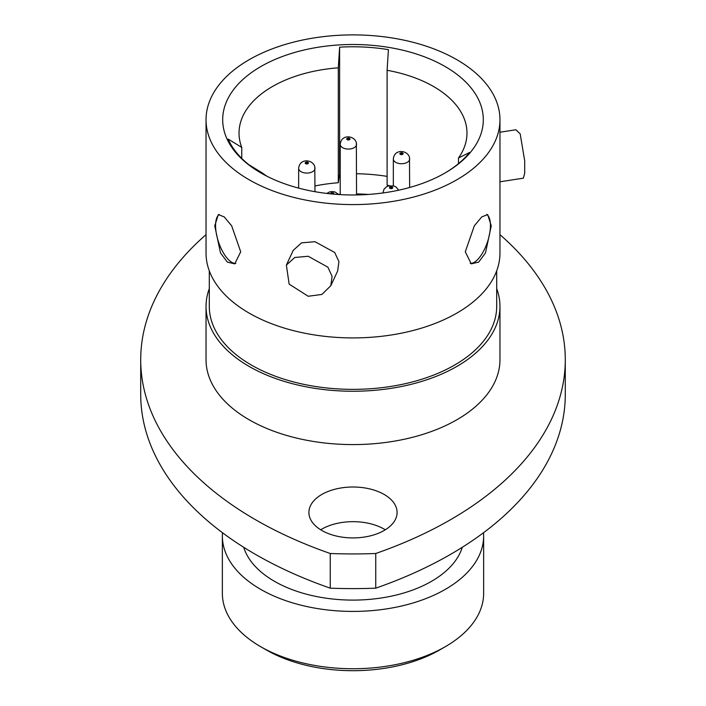 <?xml version="1.0" encoding="UTF-8"?>
<svg xmlns="http://www.w3.org/2000/svg" width="706" height="706" viewBox="0 0 706 706"><rect width="100%" height="100%" fill="white"/><g stroke="black" fill="none" stroke-linecap="round" stroke-linejoin="round"><path stroke-width="1.06" d="M384.179 494.465A44.09 25.451 0 0 0 336.127 488.94A44.09 25.451 0 0 0 308.91 512.459A44.09 25.451 0 0 0 321.821 530.462A44.09 25.451 0 0 0 369.873 535.978A44.09 25.451 0 0 0 397.09 512.459A44.09 25.451 0 0 0 384.179 494.465M320.709 529.791A44.09 25.451 180 0 1 384.179 529.129A44.09 25.451 180 0 1 385.291 529.791M140.715 359.733L140.715 394.398A391.901 226.264 0 0 0 255.501 554.395A391.901 226.264 0 0 0 330.258 588.169A336.383 194.212 0 0 0 375.742 588.169A391.901 226.264 0 0 0 565.285 394.398L565.285 359.733A391.901 226.264 180 0 1 375.742 553.495A336.383 194.212 0 0 1 330.258 553.495A391.901 226.264 180 0 1 255.501 519.722A391.901 226.264 180 0 1 140.715 359.733A391.901 226.264 180 0 1 206.037 234.657M445.371 646.652L439.6 649.988A122.473 70.706 180 0 1 266.4 649.988L260.629 646.661A130.636 75.418 0 0 0 445.371 646.652A130.636 75.418 0 0 0 483.636 593.322L483.636 535.995A130.636 75.418 0 0 0 483.513 532.73M491.252 225.849L485.481 252.96L478.686 262.094L471.264 263.859L465.289 251.813L474.326 225.814L481.81 216.874L487.687 214.598L491.252 225.849M470.196 263.391A25.963 10.599 108.4 0 0 483.548 251.168A25.963 10.599 108.4 0 0 490.432 225.576A25.963 10.599 108.4 0 0 486.734 214.447M240.711 251.813L234.736 263.859L227.323 262.094L220.519 252.96L214.748 225.849L218.313 214.598L224.181 216.874L231.665 225.796L240.711 251.813M219.275 214.447A25.963 10.599 -108.4 0 0 215.568 225.576A25.963 10.599 -108.4 0 0 222.452 251.168A25.963 10.599 -108.4 0 0 235.804 263.391M458.494 163.607L458.494 157.985A113.975 65.808 0 0 0 466.975 133.072A113.975 65.808 0 0 0 433.599 86.538A113.975 65.808 0 0 0 387.1 70.282L388.415 49.649A128.677 74.289 0 0 0 339.612 47.187L338.298 67.82A113.975 65.808 0 0 0 239.025 133.072A113.975 65.808 0 0 0 241.761 147.422L228.162 139.082A128.677 74.289 0 0 0 248.865 164.71L262.464 173.049A113.975 65.808 0 0 0 267.018 176.271M260.858 172.935L260.858 172.935A130.31 75.233 180 0 1 260.858 66.54A130.31 75.233 180 0 1 445.142 66.54A130.31 75.233 180 0 1 445.142 172.935A130.31 75.233 180 0 1 260.858 172.935M286.38 265.103L293.211 250.374L301.559 242.846L314.964 241.699L334.697 252.474L338.942 261.617L337.653 270.998L330.814 285.718L321.892 294.446L308.204 296.264L289.125 284.094L286.38 265.103L294.773 257.478L308.204 256.269L327.884 267.159L332.094 276.355L330.814 285.718M206.037 119.738L206.037 253.066A146.963 84.852 0 0 0 249.077 313.067A146.963 84.852 0 0 0 409.242 331.458A146.963 84.852 0 0 0 499.963 253.066L499.963 119.738A146.963 84.852 0 0 0 456.923 59.745A146.963 84.852 0 0 0 296.758 41.354A146.963 84.852 0 0 0 206.037 119.738A146.963 84.852 0 0 0 249.077 179.739A146.963 84.852 0 0 0 409.242 198.13A146.963 84.852 0 0 0 499.963 119.738M209.303 270.857L209.303 306.404A143.697 82.964 0 0 0 251.389 365.064A143.697 82.964 0 0 0 407.989 383.049A143.697 82.964 0 0 0 496.697 306.404L496.697 270.857M209.303 288.613A146.963 84.852 0 0 0 206.037 306.404L206.037 359.733A146.963 84.852 0 0 0 249.077 419.735A146.963 84.852 0 0 0 409.242 438.126A146.963 84.852 0 0 0 499.963 359.733L499.963 306.404A146.963 84.852 0 0 0 496.697 288.613M206.037 306.404A146.963 84.852 0 0 0 249.077 366.396A146.963 84.852 0 0 0 409.242 384.788A146.963 84.852 0 0 0 499.963 306.404M243.694 547.265A111.036 64.105 0 0 0 274.484 581.329A111.036 64.105 0 0 0 386.27 597.152A111.036 64.105 0 0 0 462.306 547.265M222.487 532.73A130.636 75.418 0 0 0 222.364 535.995A130.636 75.418 0 0 0 260.629 589.325A130.636 75.418 0 0 0 402.994 605.677A130.636 75.418 0 0 0 483.636 535.995M499.963 181.786L523.349 178.168L524.699 173.252L524.699 160.88L520.19 133.875L515.865 129.763L499.963 132.216M389.553 185.669A113.975 65.808 0 0 0 387.1 185.21L387.1 70.282M266.4 649.988L260.629 646.652A130.636 75.418 0 0 0 260.629 646.661A130.636 75.418 0 0 1 222.364 593.322L222.364 535.995M340.213 174.082A128.677 74.289 0 0 0 339.612 174.117L338.298 182.748L338.298 67.82M338.298 182.748A113.975 65.808 0 0 0 314.982 185.969M241.761 158.418L241.761 147.422M387.1 176.368A128.677 74.289 0 0 0 356.548 173.738M330.258 588.169L330.258 553.495M375.742 588.169L375.742 553.495M499.963 234.657A391.901 226.264 180 0 1 565.285 359.733M444.559 173.27A128.677 74.289 0 0 0 469.658 152.425L458.494 157.985M339.612 174.117L339.612 47.187M368.444 194.441A130.636 75.418 0 0 0 356.548 193.938M340.213 194.274A130.636 75.418 0 0 0 338.659 194.371M391.918 187.681A0.821 0.821 0 0 0 391.045 186.869A0.821 0.821 0 0 0 391.212 188.149A0.821 0.468 0 0 0 391.909 187.619M402.314 153.687A0.821 0.821 0 0 0 401.432 152.875A0.821 0.821 0 0 0 401.599 154.155A0.821 0.468 0 0 0 402.305 153.626M349.196 139.02A0.821 0.821 0 0 0 348.323 138.208A0.821 0.821 0 0 0 348.49 139.488A0.821 0.468 0 0 0 349.188 138.958M307.631 163.015A0.821 0.821 0 0 0 306.748 162.203A0.821 0.821 0 0 0 306.925 163.483A0.821 0.468 0 0 0 307.622 162.954M333.029 193.682A0.821 0.821 0 0 0 332.155 192.87A0.821 0.821 0 0 0 331.538 193.947M389.483 187.805A1.633 0.944 0 0 0 391.318 188.617A1.633 0.944 0 0 0 392.721 187.558A1.633 0.944 0 0 0 390.886 186.746A1.633 0.944 0 0 0 389.483 187.805M399.878 153.811A1.633 0.944 0 0 0 401.714 154.623A1.633 0.944 0 0 0 403.117 153.564A1.633 0.944 0 0 0 401.282 152.752A1.633 0.944 0 0 0 399.878 153.811M409.586 158.4A8.163 4.713 180 0 1 409.656 159.018A8.163 4.713 180 0 1 402.041 163.721A8.163 4.713 180 0 1 393.401 159.644A8.163 4.713 180 0 1 393.33 159.018L393.33 185.81M346.761 139.144A1.633 0.944 0 0 0 348.596 139.956A1.633 0.944 0 0 0 350 138.897A1.633 0.944 0 0 0 348.164 138.085A1.633 0.944 0 0 0 346.761 139.144M356.477 143.733A8.163 4.713 180 0 1 356.548 144.351A8.163 4.713 180 0 1 348.923 149.054A8.163 4.713 180 0 1 340.292 144.977A8.163 4.713 180 0 1 340.213 144.351L340.213 194.609M305.195 163.139A1.633 0.944 0 0 0 307.031 163.951A1.633 0.944 0 0 0 308.434 162.892A1.633 0.944 0 0 0 306.598 162.08A1.633 0.944 0 0 0 305.195 163.139M314.902 167.728A8.163 4.713 180 0 1 314.982 168.355A8.163 4.713 180 0 1 307.357 173.058A8.163 4.713 180 0 1 298.717 168.972A8.163 4.713 180 0 1 298.647 168.355L298.647 188.114M333.647 194.141A1.633 0.944 0 0 0 333.832 193.559A1.633 0.944 0 0 0 331.996 192.747A1.633 0.944 0 0 0 330.593 193.806A1.633 0.944 0 0 0 330.611 193.85M398.687 190.196L396.031 187.011L393.842 185.96L388.415 185.943L386.226 186.984L383.94 189.384L382.943 192.959M409.656 187.487L409.48 157.429C407.715 150.104 394.319 148.472 393.33 159.018M356.548 194.944L356.362 142.762C354.606 135.446 341.21 133.805 340.213 144.351M314.982 191.697L314.797 166.757C313.032 159.441 299.635 157.809 298.647 168.355M338.783 194.521L334.953 191.961L332.191 191.547L329.525 191.944L326.737 193.426"/></g></svg>
